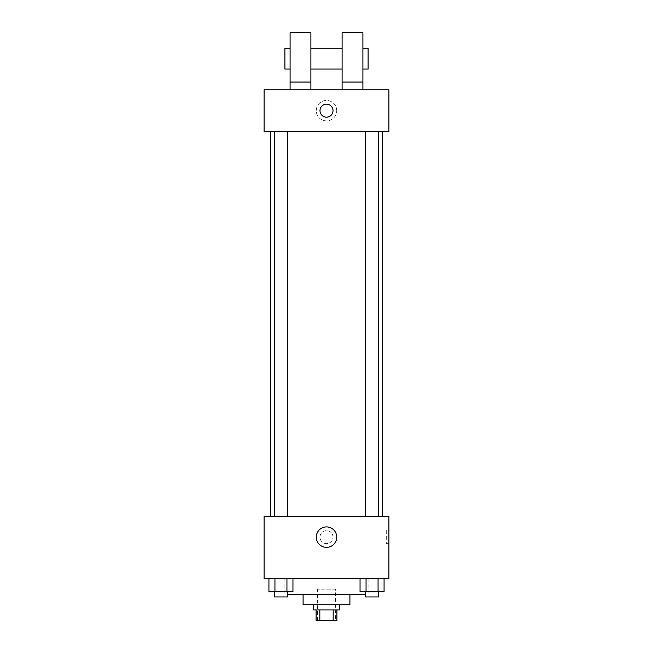 <?xml version="1.0" encoding="UTF-8"?>
<svg xmlns="http://www.w3.org/2000/svg" width="653" height="653" viewBox="0 0 653 653"><rect width="100%" height="100%" fill="white"/><g stroke="black" fill="none" stroke-linecap="round" stroke-linejoin="round"><path stroke-width="0.49" stroke-dasharray="3.27 2.45" d="M335.601 589.145L317.399 589.145L335.601 589.145L335.601 620.35L317.399 620.35L335.601 620.35M319.831 620.35L316.101 620.35L316.101 609.951L319.831 609.951L319.831 620.35L336.899 620.35L336.899 609.951L333.169 609.951L333.169 620.35M319.831 609.951L316.101 609.951M333.169 609.951L336.899 609.951M313.497 609.951L339.503 609.951M303.098 604.743L349.902 604.743M287.442 594.344L365.558 594.344M326.5 578.746L284.896 578.746L326.5 578.746M268.93 578.746L268.93 591.749L274.937 591.749L268.93 591.749L274.937 591.749L274.937 578.746L286.945 578.746L268.93 578.746L292.952 578.746L274.937 578.746L274.937 591.749L292.952 591.749L286.945 591.749L292.952 591.749L292.952 578.746L286.945 578.746L292.952 578.746L286.945 578.746L286.945 591.749L274.937 591.749L286.945 591.749L286.945 578.746L292.952 578.746L274.937 578.746L292.952 578.746M264.09 578.746L388.91 578.746L388.91 516.335L264.09 516.335L264.09 578.746M360.048 578.746L360.048 591.749L366.055 591.749L360.048 591.749L366.055 591.749L366.055 578.746L378.063 578.746L360.048 578.746L384.07 578.746L366.055 578.746L366.055 591.749L384.07 591.749L378.063 591.749L384.07 591.749L384.07 578.746L378.063 578.746L384.07 578.746L378.063 578.746L378.063 591.749L366.055 591.749L378.063 591.749L378.063 578.746L384.07 578.746L366.055 578.746L384.07 578.746M332.997 537.133A6.497 6.497 0 0 0 323.251 531.509A6.497 6.497 0 0 0 323.251 542.765A6.497 6.497 0 0 0 332.997 537.133A6.497 6.497 0 0 0 323.251 531.509A6.497 6.497 0 0 0 323.251 542.765A6.497 6.497 0 0 0 332.997 537.133M382.462 516.335L270.538 516.335L382.462 516.335M287.442 516.335L274.44 516.335L287.442 516.335L274.44 516.335L287.442 516.335L287.442 131.465L274.44 131.465L287.442 131.465M378.56 516.335L365.558 516.335L378.56 516.335L365.558 516.335L378.56 516.335L378.56 131.465L365.558 131.465L378.56 131.465M264.09 543.639L264.09 530.636L264.09 543.639M388.91 530.636L388.91 543.639L388.91 530.636L386.29 530.636L386.29 543.639L386.29 530.636M336.728 537.133A10.228 10.228 0 0 1 321.39 545.99A10.228 10.228 0 0 1 321.39 528.277A10.228 10.228 0 0 1 336.728 537.133M382.462 131.465L270.538 131.465L382.462 131.465M264.09 131.465L388.91 131.465L388.91 89.861L264.09 89.861L264.09 131.465M336.728 110.667A10.228 10.228 0 0 0 321.39 101.803A10.228 10.228 0 0 0 321.39 119.523A10.228 10.228 0 0 0 336.728 110.667A10.228 10.228 0 0 1 321.39 119.523A10.228 10.228 0 0 1 321.39 101.803A10.228 10.228 0 0 1 336.728 110.667M264.09 110.667L264.09 104.162L264.09 110.667M326.5 104.162A6.497 6.497 0 0 0 320.868 113.916A6.497 6.497 0 0 0 332.132 113.916A6.497 6.497 0 0 0 326.5 104.162M388.91 110.667L388.91 104.162L388.91 110.667M342.107 89.861L362.905 89.861L342.107 89.861L342.107 82.058L362.905 82.058L362.905 89.861M290.095 89.861L310.893 89.861L310.893 32.65L290.095 32.65L290.095 89.861L310.893 89.861M310.893 69.055L310.893 48.257L310.893 69.055M342.107 69.055L342.107 48.257L342.107 69.055M362.905 82.058L362.905 32.65L342.107 32.65L342.107 82.058M362.905 58.656L362.905 48.257L362.905 58.656M368.104 48.257L368.104 69.055M290.095 48.257L290.095 69.055L290.095 48.257M284.896 69.055L284.896 48.257M290.095 82.058L310.893 82.058M378.56 591.749L365.558 591.749L378.56 591.749L365.558 591.749L378.56 591.749L378.56 596.948L365.558 596.948L378.56 596.948L365.558 596.948L365.558 591.749M287.442 591.749L274.44 591.749L287.442 591.749L274.44 591.749L287.442 591.749L287.442 596.948L274.44 596.948L287.442 596.948L274.44 596.948L274.44 591.749M378.063 578.746L378.063 591.749M366.055 578.746L366.055 591.749M286.945 578.746L286.945 591.749M274.937 578.746L274.937 591.749M317.399 620.35L317.399 589.145M284.896 578.746L284.896 594.344M368.104 578.746L368.104 594.344M386.29 543.639L388.91 543.639M274.44 131.465L274.44 516.335M365.558 131.465L365.558 516.335"/><path stroke-width="0.98" d="M333.169 609.951L333.169 620.35L316.101 620.35L316.101 609.951M333.169 620.35L336.899 620.35L336.899 609.951M339.503 604.743L339.503 609.951L313.497 609.951L313.497 604.743M319.831 609.951L319.831 620.35M349.902 594.344L349.902 604.743L303.098 604.743L303.098 594.344M365.558 594.344L287.442 594.344M388.91 578.746L264.09 578.746L264.09 516.335L388.91 516.335L388.91 578.746M336.728 537.133A10.228 10.228 0 0 1 321.39 545.99A10.228 10.228 0 0 1 321.39 528.277A10.228 10.228 0 0 1 336.728 537.133M382.462 131.465L382.462 516.335M365.558 516.335L365.558 131.465M287.442 131.465L287.442 516.335M388.91 131.465L264.09 131.465L264.09 89.861L388.91 89.861L388.91 131.465M326.5 104.162A6.497 6.497 0 0 1 332.132 113.916A6.497 6.497 0 0 1 320.868 113.916A6.497 6.497 0 0 1 326.5 104.162M290.095 89.861L290.095 32.65L310.893 32.65L310.893 89.861M310.893 69.055L342.107 69.055M342.107 89.861L342.107 32.65L362.905 32.65L362.905 89.861M362.905 69.055L368.104 69.055L368.104 48.257L362.905 48.257M290.095 48.257L284.896 48.257L284.896 69.055L290.095 69.055M290.095 82.058L310.893 82.058M342.107 82.058L362.905 82.058M384.07 578.746L384.07 591.749L360.048 591.749L360.048 578.746M378.063 578.746L378.063 591.749M366.055 578.746L366.055 591.749M378.56 591.749L378.56 596.948L365.558 596.948L365.558 591.749M292.952 578.746L292.952 591.749L268.93 591.749L268.93 578.746M286.945 578.746L286.945 591.749M274.937 578.746L274.937 591.749M287.442 591.749L287.442 596.948L274.44 596.948L274.44 591.749M270.538 131.465L270.538 516.335M378.56 516.335L378.56 131.465M274.44 131.465L274.44 516.335M310.893 48.257L342.107 48.257"/></g></svg>
